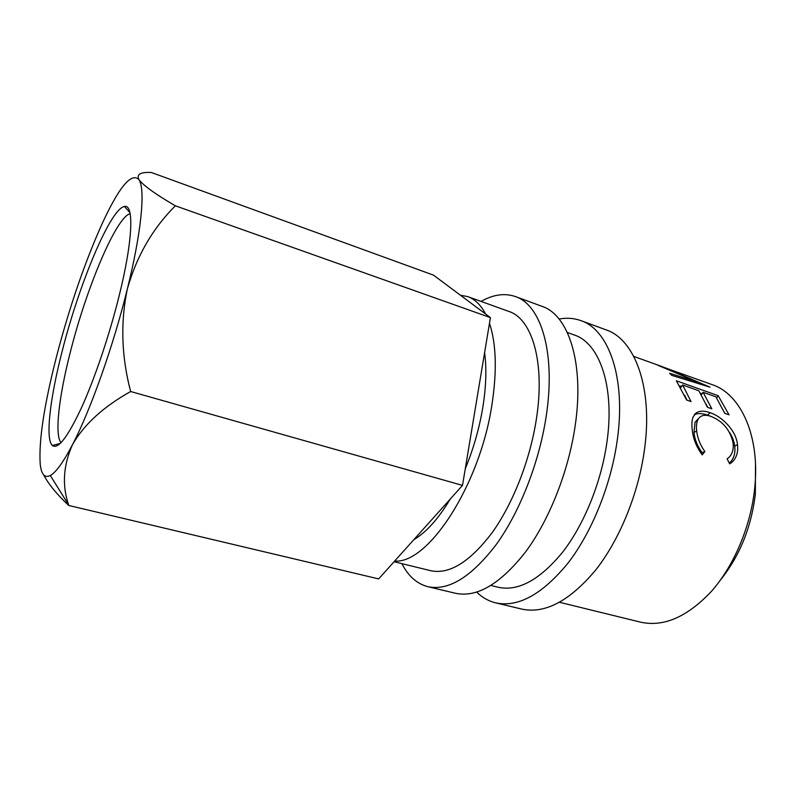 <?xml version="1.0" encoding="UTF-8"?>
<svg xmlns="http://www.w3.org/2000/svg" width="796" height="796" viewBox="0 0 796 796"><rect width="100%" height="100%" fill="white"/><g stroke="black" fill="none" stroke-linecap="round" stroke-linejoin="round"><path stroke-width="1.19" d="M118.962 296.57C109.261 335.633 94.535 379.115 81.311 408.119C67.511 437.412 57.859 449.859 52.337 445.481C45.113 438.845 50.158 397.453 62.377 350.399C79.331 283.466 110.495 208.512 124.445 206.512C134.216 203.706 132.932 240.81 118.962 296.57M130.156 213.666C116.097 217.119 86.426 288.092 70.446 351.673C59.003 396.07 54.367 435.183 61.063 442.675M559.1 319.037C566.712 317.604 573.966 318.131 580.881 320.609C608.681 329.683 626.024 377.662 617.378 439.342C611.298 484.197 592.194 531.708 568.105 562.971C542.365 594.373 518.236 607.676 495.709 602.87C488.585 601.119 482.247 597.537 476.695 592.134M580.881 320.609L606.084 329.872C634.661 339.245 652.889 387.065 644.68 448.128C638.939 492.535 619.895 539.419 595.567 570.185C569.568 601.08 544.981 614.054 521.838 609.099L495.709 602.87M481.043 301.405C493.251 294.52 504.694 292.898 515.39 296.56C541.081 304.808 556.016 353.125 546.165 416.437C539.21 462.446 519.937 511.589 496.515 544.165C471.55 576.911 448.665 591.09 427.85 586.682C416.925 583.826 408.278 576.145 401.91 563.648M515.39 296.56L542.016 306.341C568.583 314.927 584.523 363.115 575.17 425.77C568.573 471.302 549.369 519.778 525.668 551.817C500.376 584.015 476.963 597.836 455.451 593.269L427.85 586.682M484.615 352.568C486.734 368.468 486.127 386.826 482.774 407.622C479.282 428.507 473.441 448.894 465.272 468.794M755.494 464.078L755.354 494.027C751.334 527.221 739.733 555.857 720.539 579.926M460.387 295.197L467.809 296.639C474.894 299.177 480.814 304.958 485.58 313.982M489.49 323.305C496.286 343.882 497.092 371.055 491.918 404.846C479.789 485.759 427.79 564.255 394.697 561.031M467.809 296.639L508.863 311.425C532.096 318.748 545.32 362.409 536.385 419.044C530.096 460.058 512.932 503.749 492.047 532.803C469.779 562.056 449.302 574.692 430.636 570.692L394.07 561.727M567.329 332.479L574.324 334.997C599.468 343.056 614.88 386.388 607.01 441.601C601.497 481.59 584.463 523.838 562.981 551.727C540.006 579.787 518.415 591.637 498.206 587.259L490.993 585.488M559.578 602.303L640.581 622.164C663.655 627.248 687.276 616.98 711.435 591.348C733.962 565.837 750.648 526.554 754.638 488.734C760.449 436.566 740.957 394.09 712.241 384.667L664.849 367.742L709.992 387.174L671.744 375.364L669.595 373.244L697.167 381.931L657.685 365.185L666.64 368.309M729.027 414.815L724.748 413.323L715.903 396.826L703.127 392.289L711.813 408.806L707.475 407.293L698.838 390.756L682.59 384.985L691.028 401.552L686.6 400L676.341 380.786L718.161 395.682L729.027 414.815M729.663 463.859L727.126 458.874L729.037 457.332C732.479 453.76 733.832 448.934 733.086 442.845C730.171 429.979 722.798 421.164 710.977 416.398C704.48 414.129 700.062 415.353 697.714 420.059C696.5 422.865 696.162 426.467 696.689 430.875C697.435 438.069 700.172 444.964 704.888 451.561L702.211 454.874C696.331 446.845 692.998 438.347 692.192 429.382C691.575 424.258 691.903 420.059 693.177 416.786L696.391 412.806C699.823 410.676 704.39 410.646 710.112 412.726C722.091 416.457 736.34 430.875 737.464 444.586C738.37 452.068 736.549 457.949 732.002 462.227L729.663 463.859M175.369 205.806C156.613 194.921 144.633 186.433 139.459 180.334L138.882 179.528C136.395 174.294 140.554 171.956 151.349 172.493L433.502 275.137L490.435 317.604L175.369 205.806C152.802 228.273 136.832 255.834 127.469 288.48C141.32 232.691 145.3 190.712 139.37 180.374L138.882 179.528C131.191 172.175 118.694 187.458 101.381 225.368C84.376 263.615 69.491 307.097 56.715 355.792C44.178 404.647 38.676 440.745 40.208 464.088C41.322 474.525 44.695 478.336 50.327 475.51C55.979 472.386 63.352 462.138 72.456 444.755C83.869 424.606 103.271 406.855 130.644 391.513L462.506 485.391L490.435 317.604M43.641 474.884C48.646 484.336 57.013 494.535 68.754 505.47L378.667 578.911L462.506 485.391M68.754 505.47L68.556 504.793C61.979 485.321 63.272 465.312 72.456 444.755C90.495 410.338 113.529 345.464 127.469 288.48C120.345 322.062 121.4 356.409 130.644 391.513M450.307 499.012C438.337 518.873 426.188 532.424 413.84 539.678M698.729 418.358L695.008 422.278L693.993 432.566C694.709 439.531 697.415 446.238 702.132 452.665L701.296 453.67M696.689 430.875L693.993 432.566M704.888 451.561L702.132 452.665M696.391 412.806L694.699 414.308M694.281 414.825C697.604 413.064 702.032 413.164 707.584 415.134L710.251 416.159M710.112 412.726L707.584 415.134M729.693 432.696C732.499 437.094 734.171 441.591 734.708 446.208C735.574 453.302 733.822 458.904 729.454 463.033L729.315 463.153M737.464 444.586L734.708 446.208M703.127 392.289L701.385 394.726M706.251 404.308L707.694 407.363M682.59 384.985L680.789 387.562M684.62 395.134L686.978 400.129M679.794 385.891L681.525 386.508M700.46 393.214L702.062 393.781M718.161 395.682L716.649 397.891M724.201 411.99L724.838 413.353M696.6 382.995L697.167 381.931M60.287 443.442L52.337 445.481M633.775 356.409L662.57 366.777M50.327 475.51L68.556 504.793M695.008 422.278L697.714 420.059M729.454 463.033L732.002 462.227M129.937 212.602L124.445 206.512"/></g></svg>
